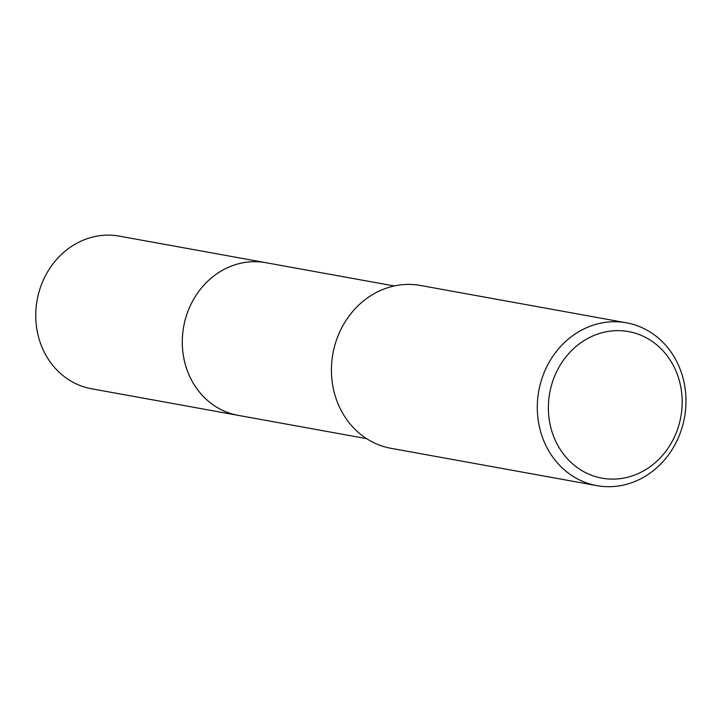 <?xml version="1.0" encoding="UTF-8"?>
<svg xmlns="http://www.w3.org/2000/svg" width="722" height="722" viewBox="0 0 722 722"><rect width="100%" height="100%" fill="white"/><g stroke="black" fill="none" stroke-linecap="round" stroke-linejoin="round"><path stroke-width="1.08" d="M366.577 438.633L238.152 415.349A77.579 69.429 -79.7 0 1 182.368 338.257A77.579 69.429 -79.7 0 1 244.884 262.456A77.579 69.429 -79.7 0 1 265.822 262.682A77.588 69.438 -79.7 0 1 266.932 262.889M238.928 415.493A77.579 69.429 -79.7 0 1 182.341 338.699A77.579 69.429 -79.7 0 1 244.875 262.447A77.579 69.429 -79.7 0 1 266.608 262.826M596.886 485.635L391.017 448.317A82.75 74.05 -79.7 0 1 331.515 366.081A82.75 74.05 -79.7 0 1 398.201 285.235A82.75 74.05 -79.7 0 1 420.538 285.479L626.407 322.797A82.75 74.05 -79.7 0 1 685.9 405.033A82.75 74.05 -79.7 0 1 619.223 485.879A82.75 74.05 -79.7 0 1 596.886 485.635A82.75 74.05 -79.7 0 1 537.385 403.399A82.75 74.05 -79.7 0 1 604.07 322.553A82.75 74.05 -79.7 0 1 626.407 322.797M608.456 331.38A74.474 66.65 -79.7 0 1 681.839 394.438A74.474 66.65 -79.7 0 1 622.093 478.379A74.474 66.65 -79.7 0 1 548.711 415.312A74.474 66.65 -79.7 0 1 608.456 331.38M239.262 415.547A77.588 69.438 -79.7 0 1 238.134 415.358L91.595 388.779A77.579 69.429 -79.7 0 1 36.1 323.321A77.579 69.429 -79.7 0 1 119.265 236.121L394.257 285.966M238.134 415.358A77.588 69.438 -79.7 0 1 182.639 349.89A77.588 69.438 -79.7 0 1 265.813 262.673"/></g></svg>
